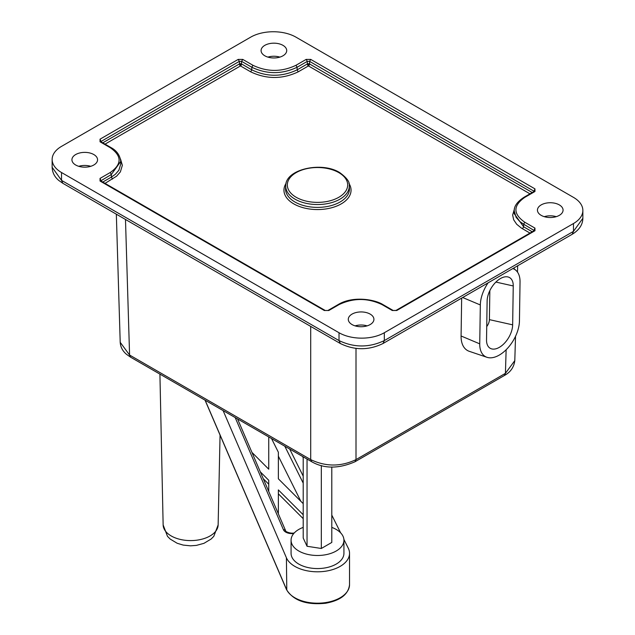 <?xml version="1.0" encoding="UTF-8"?>
<svg xmlns="http://www.w3.org/2000/svg" width="635" height="635" viewBox="0 0 635 635"><rect width="100%" height="100%" fill="white"/><g stroke="black" fill="none" stroke-linecap="round" stroke-linejoin="round"><path stroke-width="0.95" d="M78.756 166.314A12.811 7.398 180 0 1 90.741 166.314M75.684 165.005A12.811 7.398 180 0 1 71.93 159.774A12.811 7.398 180 0 1 79.843 152.94A12.811 7.398 180 0 1 93.805 154.543A12.811 7.398 180 0 1 97.56 159.774A12.811 7.398 180 0 1 89.654 166.608A12.811 7.398 180 0 1 75.684 165.005M339.019 332.732L61.531 172.53A32.036 18.494 180 0 1 52.141 159.448A32.036 18.494 180 0 1 61.531 146.368L250.674 37.163A32.036 18.494 0 0 1 295.981 37.163L573.468 197.374A32.036 18.494 180 0 1 582.859 210.455A32.036 18.494 180 0 1 573.468 223.536L384.326 332.732A32.036 18.494 0 0 1 339.019 332.732L339.019 340.582L340.344 343.519L62.857 183.309L61.531 180.372L339.019 340.582C354.124 347.75 369.229 347.75 384.326 340.582L384.326 332.732M544.258 216.67A12.811 7.398 180 0 1 556.244 216.67M541.195 215.36A12.811 7.398 180 0 1 537.44 210.129A12.811 7.398 180 0 1 545.346 203.295A12.811 7.398 180 0 1 559.316 204.899A12.811 7.398 180 0 1 563.07 210.129A12.811 7.398 180 0 1 555.157 216.964A12.811 7.398 180 0 1 541.195 215.36M267.899 57.11A12.811 7.398 180 0 1 279.884 57.11M264.835 55.801A12.811 7.398 180 0 1 261.08 50.57A12.811 7.398 180 0 1 268.994 43.736A12.811 7.398 180 0 1 282.956 45.339A12.811 7.398 180 0 1 286.71 50.57A12.811 7.398 180 0 1 278.797 57.404A12.811 7.398 180 0 1 264.835 55.801M512.81 268.573A28.083 15.931 -59.1 0 1 516.144 270.558A28.083 15.931 -59.1 0 1 520.041 282.035L519.446 320.921A28.083 15.931 -59.1 0 1 507.905 347.877A28.083 15.931 -59.1 0 1 486.958 357.299L469.321 351.338A32.036 18.169 -59.1 0 1 461.081 335.986L461.661 298.101M100.719 141.661L239.347 61.365L241.617 61.365L251.809 67.246L251.809 69.866L241.617 63.976L239.347 63.976L102.775 142.827M100.719 180.896L111.363 174.49L111.363 177.101L102.775 182.062M532.225 192.524L309.57 63.976L309.57 61.365L310.705 59.396L306.173 59.396L307.308 61.365L307.308 63.976L297.116 69.866L297.116 67.246L307.308 61.365L309.57 61.365L534.281 191.357M532.225 231.759L523.637 226.798L523.637 224.187L534.281 230.592M239.681 65.095L240.482 64.635L241.284 65.095L241.617 61.365L242.745 59.396L238.22 59.396L239.347 61.365L239.681 65.095L240.482 65.937L105.037 144.137M240.482 64.635L240.482 63.706M308.435 64.635L309.237 65.095L309.57 63.976L308.435 63.706L308.435 64.635L307.642 65.095L308.435 65.937L298.244 71.826C282.377 79.351 266.525 79.351 250.674 71.826L240.482 65.937L241.284 65.095M515.533 336.296L514.794 360.624L505.42 373.348L506.135 349.742M356.005 348.393L356.005 459.613C340.908 466.812 325.811 466.812 310.705 459.613L129.58 355.036L120.205 342.313L116.332 214.178M486.958 357.299A28.083 15.931 -59.1 0 1 479.735 343.845L461.081 335.986M488.101 282.837A28.083 15.931 -59.1 0 0 480.33 304.959L479.735 343.845M512.651 324.842L513.247 285.956A18.471 10.477 120.9 0 0 506.27 276.757A18.471 10.477 120.9 0 0 487.124 301.038L486.529 339.923A18.471 10.477 120.9 0 0 487.728 345.67A18.471 10.477 120.9 0 0 502.285 345.273A18.471 10.477 120.9 0 0 512.651 324.842L489.402 319.635L489.847 290.616M486.735 326.573A8.017 4.548 120.9 0 0 489.402 319.635M355.116 325.866A12.811 7.398 180 0 1 367.101 325.866M352.044 324.564A12.811 7.398 180 0 1 348.29 319.334A12.811 7.398 180 0 1 356.203 312.499A12.811 7.398 180 0 1 370.165 314.103A12.811 7.398 180 0 1 373.92 319.334A12.811 7.398 180 0 1 366.006 326.168A12.811 7.398 180 0 1 352.044 324.564M101.171 141.907L100.036 139.176L100.036 141.795L100.703 141.795M534.297 191.492L534.964 191.492L534.964 188.873L533.829 191.603M395.986 310.42L392.255 310.499L396.78 310.499L395.986 310.42L534.162 230.648L534.964 230.727L534.964 228.108L533.829 230.838M324.294 310.499L328.827 310.499L324.294 310.499L100.036 181.031L100.838 180.951L325.096 310.42M101.171 181.142L100.036 178.411L100.036 181.031M205.153 400.225L286.409 589.153A32.036 18.494 0 0 0 325.795 602.559A32.036 18.494 0 0 0 349.536 584.692L349.536 553.307A32.036 18.494 0 0 1 325.795 571.175A32.036 18.494 0 0 1 286.409 557.76L223.115 410.599M349.536 553.307A32.036 18.494 0 0 0 348.29 548.195L343.884 539.369M340.646 532.86L331.795 515.104M303.205 457.756L302.562 456.47M303.205 518.668L278.36 493.824M268.748 436.943L268.748 469.194L268.748 436.943M278.36 513.826L278.36 489.903L303.205 514.747M271.534 438.555L278.36 452.247L278.36 478.806L303.205 503.65M251.928 452.374L268.748 469.194M268.748 491.482L268.748 480.29L260.302 471.845M278.36 478.806L278.36 456.168L300.855 501.301M268.748 484.211L263.263 478.726M331.795 466.971L331.795 542.441L321.326 548.481L307.038 546.267L303.205 538.02L303.205 456.835M307.038 546.267L307.038 459.049M321.326 548.481L321.326 465.542M303.205 527.391A26.432 15.256 0 0 0 291.068 540.226A26.432 15.256 0 0 0 324.342 554.966A26.432 15.256 0 0 0 343.932 540.226A26.432 15.256 0 0 0 331.795 527.391M291.068 540.226L291.068 553.307A26.432 15.256 0 0 0 324.342 568.047A26.432 15.256 0 0 0 343.932 553.307L343.932 540.226M61.531 172.53L61.531 180.372L52.141 167.299C52.372 172.593 54.594 176.982 58.825 180.483L62.857 183.309M573.468 223.536L573.468 231.378L384.326 340.582L383 343.519C368.744 350.425 354.528 350.425 340.344 343.519M582.859 218.297L573.468 231.378L572.143 234.315C579.152 230.084 582.724 224.75 582.859 218.297L582.859 210.455M310.705 326.406L310.705 459.613L311.706 461.74C324.215 468.852 338.645 468.852 355.013 461.74L356.005 459.613L505.42 373.348L504.428 375.476C506.286 374.388 513.524 370.697 514.794 360.624M356.005 325.62L356.005 326.12M120.205 342.313C120.515 347.075 122.65 351.099 126.587 354.378L130.572 357.172L129.58 355.036L125.484 219.464M348.925 183.396A33.552 19.375 180 0 1 335.661 206.478A33.552 19.375 180 0 1 293.775 203.883A33.552 19.375 180 0 1 286.075 183.396M120.491 158.972L122.349 165.33L120.38 171.879L116.642 176.157L105.037 183.372M529.963 233.069L521.502 228.163L516.692 224.258L513.675 219.789L512.651 215.035L514.509 208.669M529.963 193.834L308.435 65.937L309.237 65.095M349.258 185.507A31.782 18.344 180 0 1 330.2 203.009A31.782 18.344 180 0 1 295.029 199.168A31.782 18.344 180 0 1 285.742 185.507L285.567 188.262A31.956 18.447 180 0 0 294.902 201.986A31.956 18.447 180 0 0 330.271 205.851A31.956 18.447 180 0 0 349.433 188.262L349.258 185.507C349.901 182.007 346.694 177.689 339.638 172.553C321.794 161.29 285.726 169.14 285.742 185.507M338.844 172.633A30.178 17.423 180 0 1 338.844 197.271A30.178 17.423 180 0 1 296.156 197.271A30.178 17.423 180 0 1 296.156 172.633A30.178 17.423 180 0 1 338.844 172.633M298.244 71.826L297.116 69.866C282.003 77.033 266.898 77.033 251.809 69.866L250.674 71.826M295.981 65.286L297.116 67.246C282.019 74.414 266.914 74.414 251.809 67.246L252.944 65.286C267.295 72.096 281.638 72.096 295.981 65.286L306.173 59.396M522.502 228.767L523.637 226.798L514.255 213.725L514.255 211.106L516.128 217.337L519.692 221.417L523.637 224.187L524.772 222.226C512.977 213.947 512.977 205.661 524.772 197.374L523.97 197.294C517.152 201.787 513.913 206.391 514.255 211.106M100.036 178.411L110.228 172.53C122.023 164.243 122.023 155.956 110.228 147.677L111.03 147.598C112.077 148.209 119.682 151.852 120.745 161.409L120.745 164.028L118.872 170.259L115.308 174.331L111.363 177.101L112.498 179.07M120.745 161.409L111.363 174.49L110.228 172.53M382.056 304.617L382.857 304.538C374.761 299.45 352.854 295.616 338.217 304.538L339.019 304.617C353.362 297.807 367.705 297.807 382.056 304.617L392.255 310.499M308.435 63.706L307.308 63.976L307.642 65.095M480.33 304.959L462.669 297.521M495.887 282.067L513.247 285.956M100.036 139.176L238.22 59.396M242.745 59.396L252.944 65.286M310.705 59.396L534.964 188.873M534.964 191.492L524.772 197.374M524.772 222.226L534.964 228.108M534.964 230.727L396.78 310.499M339.019 304.617L328.827 310.499M110.228 147.677L100.036 141.795M286.409 557.76L286.782 589.955M284.805 446.214L303.205 483.124M293.767 533.511A8.811 5.088 180 0 1 283.44 529.757A2.405 1.905 -23.3 0 1 285.647 530.773C284.178 530.646 289.147 533.805 293.902 533.035L294.243 532.979M289.695 449.032L303.205 476.147M283.44 529.757L235.188 417.568M218.138 524.915L213.812 536.305L211.169 539.004L203.962 543.33L196.405 545.394L190.524 545.83L183.182 545.084L177.181 543.266L170.18 539.059L167.489 536.337L163.139 524.915A27.503 15.875 0 0 0 197.763 540.052A27.503 15.875 0 0 0 218.138 524.915L220.059 435.11M52.141 159.448L52.141 167.299M517.477 272.09L517.668 265.763M355.013 461.74L504.428 375.476M311.706 461.74L130.572 357.172M516.144 270.558L513.548 268.145M534.162 191.413L523.97 197.294M338.217 304.538L328.025 310.42M393.057 310.42L382.857 304.538M111.03 147.598L100.838 141.716M383 343.519L572.143 234.315M205.034 400.153L286.488 589.566C293.354 600.615 306.395 605.179 325.62 603.25C340.439 600.519 348.409 594.336 349.536 584.692M285.647 530.773L237.546 418.925M163.139 524.915L159.917 374.11"/></g></svg>
